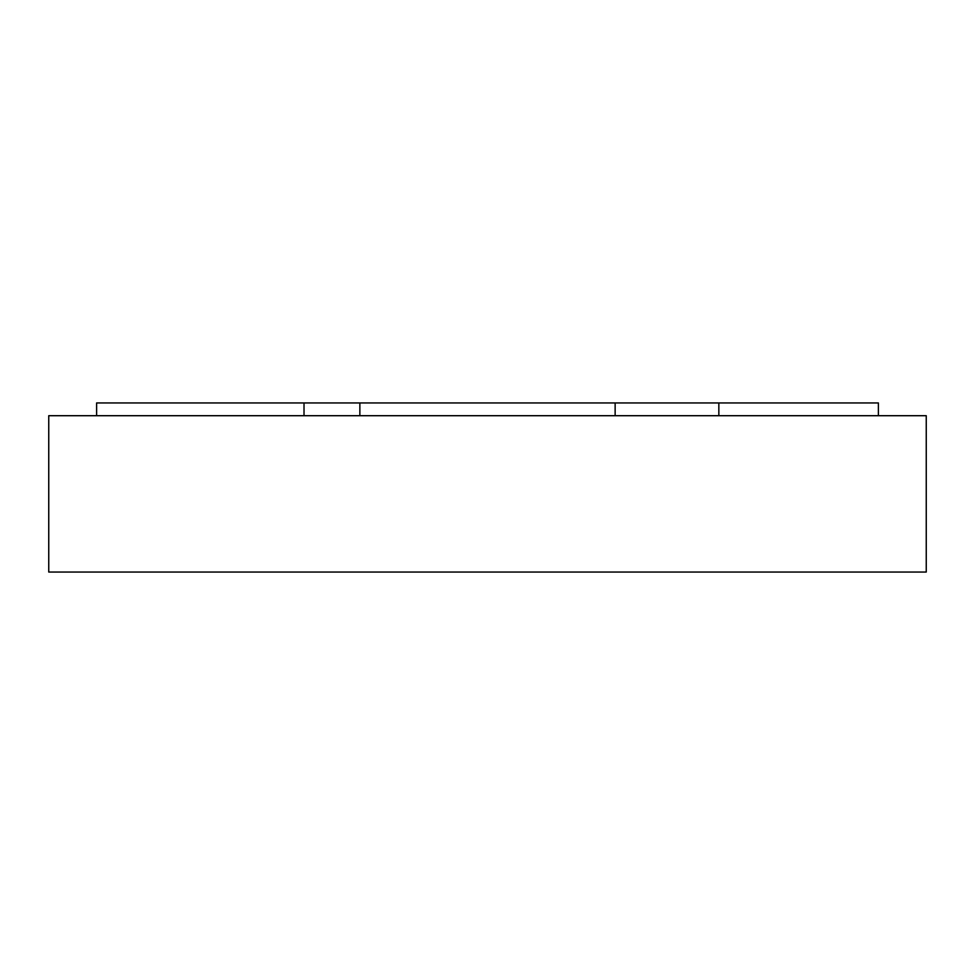 <?xml version="1.0" encoding="UTF-8"?>
<svg xmlns="http://www.w3.org/2000/svg" width="975" height="975" viewBox="0 0 975 975"><rect width="100%" height="100%" fill="white"/><g stroke="black" fill="none" stroke-linecap="round" stroke-linejoin="round"><path stroke-width="1.46" d="M926.25 415.703L48.75 415.703L48.75 572.057L926.25 572.057L926.25 415.703M96.61 415.703L96.61 402.943L878.39 402.943L878.39 415.703M304.017 402.943L304.017 415.703M718.843 402.943L718.843 415.703M615.14 402.943L615.14 415.703M359.86 402.943L359.86 415.703"/></g></svg>
